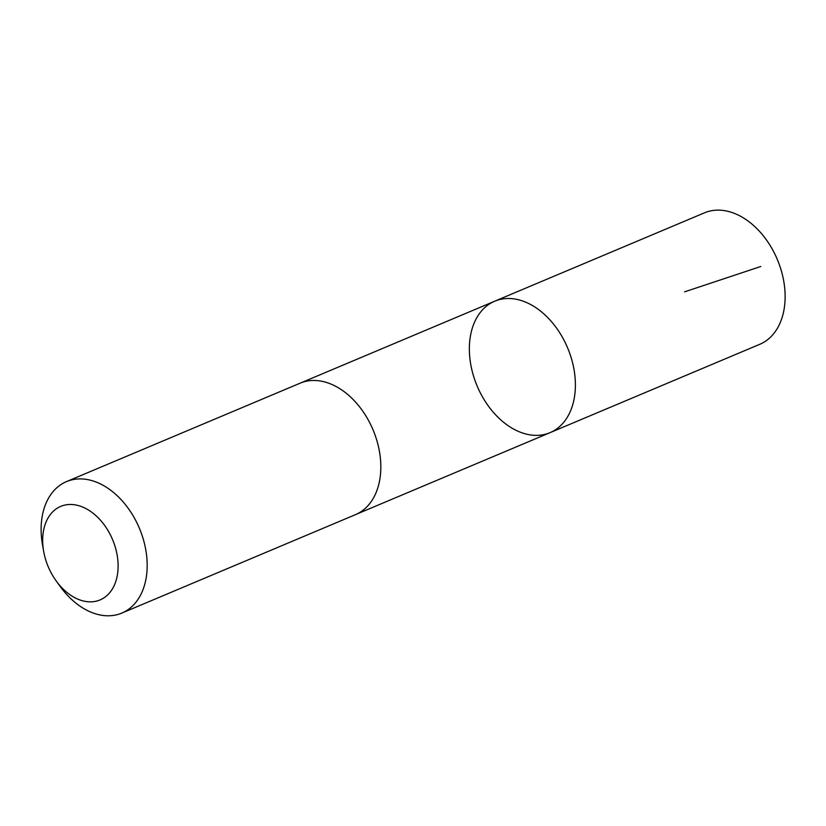 <?xml version="1.0" encoding="UTF-8"?>
<svg xmlns="http://www.w3.org/2000/svg" width="826" height="826" viewBox="0 0 826 826"><rect width="100%" height="100%" fill="white"/><g stroke="black" fill="none" stroke-linecap="round" stroke-linejoin="round"><path stroke-width="1.24" d="M560.782 334.478A71.315 49.085 67.2 0 1 550.064 432.648A71.315 49.085 67.2 0 1 477.139 385.99A71.315 49.085 67.2 0 1 494.691 301.211A71.315 49.085 67.2 0 1 560.782 334.478A71.315 49.085 67.2 0 1 550.064 432.648L759.796 344.297A71.325 49.095 -112.8 0 0 770.513 246.107A71.325 49.095 -112.8 0 0 704.413 212.85L494.691 301.211A71.315 49.085 67.2 0 1 560.782 334.478M56.065 580.761L59.957 586.161A71.325 49.095 -112.8 0 0 121.845 613.078L355.49 514.639A71.325 49.095 -112.8 0 0 373.042 429.85A71.325 49.095 -112.8 0 0 300.106 383.181L66.462 481.62A71.325 49.095 -112.8 0 0 42.487 544.706L43.644 551.272A50.737 34.919 -112.8 0 0 53.07 576.238A50.737 34.919 -112.8 0 0 56.065 580.761A50.737 34.919 -112.8 0 0 115.279 582.919A50.737 34.919 -112.8 0 0 83.457 507.391A50.737 34.919 -112.8 0 0 43.644 551.272M121.845 613.078A71.325 49.095 -112.8 0 0 139.398 528.289A71.325 49.095 -112.8 0 0 66.462 481.62M684.62 291.836L760.756 266.499M356.233 514.309L550.064 432.648M300.86 382.882L494.691 301.211"/></g></svg>
